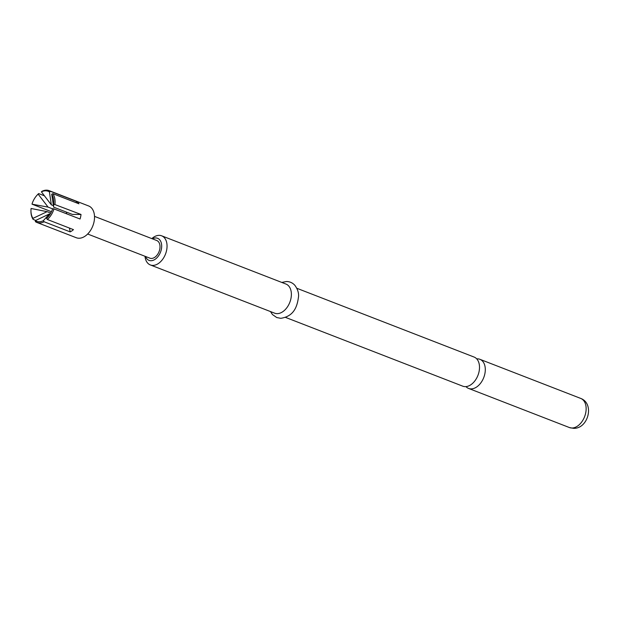<?xml version="1.0" encoding="UTF-8"?>
<svg xmlns="http://www.w3.org/2000/svg" width="619" height="619" viewBox="0 0 619 619"><rect width="100%" height="100%" fill="white"/><g stroke="black" fill="none" stroke-linecap="round" stroke-linejoin="round"><path stroke-width="0.93" d="M465.96 386.612A15.622 10.206 -68.8 0 0 468.591 388.43A15.622 10.206 -68.8 0 0 471.044 388.887A15.622 10.206 -68.8 0 0 484.832 373.938A15.622 10.206 -68.8 0 0 479.887 359.299A15.622 10.206 -68.8 0 0 477.435 358.834A15.622 10.206 -68.8 0 0 476.731 358.865M296.841 288.276L474.1 357.055A15.622 10.206 111.2 0 1 479.044 371.694A15.622 10.206 111.2 0 1 465.256 386.643A15.622 10.206 111.2 0 1 462.795 386.186L285.537 317.4M145.558 256.49A11.838 7.73 -68.8 0 0 150.889 260.723A11.838 7.73 -68.8 0 0 161.335 249.395A11.838 7.73 -68.8 0 0 155.733 237.959A11.838 7.73 -68.8 0 0 152.413 238.833M151.841 238.617A15.622 10.206 111.2 0 1 159.176 235.352A15.622 10.206 111.2 0 1 161.636 235.808A15.622 10.206 111.2 0 1 166.116 252.273A15.622 10.206 111.2 0 1 152.792 265.404A15.622 10.206 111.2 0 1 150.332 264.94A15.622 10.206 111.2 0 1 144.993 256.266M161.636 235.808L285.963 284.051A15.622 10.206 111.2 0 1 290.443 300.517A15.622 10.206 111.2 0 1 277.119 313.64A15.622 10.206 111.2 0 1 274.658 313.183L150.332 264.94M41.403 191.859A16.094 10.515 111.2 0 1 49.419 191.913L51.338 204.843L41.403 191.859L41.922 191.317A17.046 11.134 111.2 0 1 49.187 190.66L88.625 205.957A17.046 11.134 111.2 0 1 90.722 230.113A17.046 11.134 111.2 0 1 76.292 237.735L36.854 222.438A17.046 11.134 111.2 0 1 35.461 221.71L35.283 220.658L49.404 213.95L43.299 220.712A16.094 10.515 111.2 0 1 35.283 220.658M51.292 214.816A17.046 11.134 111.2 0 1 47.392 219.513L46.564 218.461A16.094 10.515 111.2 0 0 47.864 217.161A16.094 10.515 111.2 0 0 50.162 214.097A16.094 10.515 111.2 0 0 52.669 208.642L53.985 208.905A17.046 11.134 111.2 0 1 51.292 214.816M43.299 220.712L44.127 221.772L70.195 231.885A17.046 11.134 -68.8 0 0 73.46 229.634L47.392 219.513M44.127 221.772A17.046 11.134 111.2 0 1 36.854 222.438M32.985 218.36A16.094 10.515 111.2 0 1 30.95 210.599A16.094 10.515 111.2 0 1 31.074 208.487L47.114 211.659L32.985 218.36L33.163 219.412L35.778 220.434M33.163 219.412A17.046 11.134 111.2 0 1 30.95 211.11L30.95 210.599M32.041 203.937A16.094 10.515 111.2 0 1 34.548 198.482A16.094 10.515 111.2 0 1 36.846 195.418A16.094 10.515 111.2 0 1 38.138 194.118L48.081 207.102L32.056 204.185L51.454 211.713M94.514 216.371L156.739 240.512A9.471 6.182 111.2 0 1 157.907 253.929A9.471 6.182 111.2 0 1 149.883 258.169L87.666 234.021M36.846 195.418L37.186 195.031A17.046 11.134 111.2 0 1 38.657 193.577L38.138 194.118M53.636 207.141L51.717 194.211A16.094 10.515 111.2 0 1 53.752 201.98A16.094 10.515 111.2 0 1 53.636 204.084L53.636 207.141L72.353 214.406L81.019 214.468L53.636 204.084M51.717 194.211L52.878 193.677A17.046 11.134 111.2 0 1 54.952 204.347M50.758 213.075L47.114 211.659M52.878 193.677L78.946 203.79A17.046 11.134 -68.8 0 0 76.655 201.492L50.588 191.379L49.419 191.913M49.187 190.66A17.046 11.134 111.2 0 1 50.588 191.379M44.498 195.844L38.657 193.577M53.985 208.905L80.052 219.018A17.046 11.134 -68.8 0 0 81.019 214.468M51.338 204.843L53.489 205.678M76.655 201.492L75.951 202.63M49.404 213.95L50.085 214.213M70.195 231.885L69.452 228.078M66.69 213.834L66.349 212.077M52.6 208.858L48.081 207.102M571.886 428.015A15.622 10.206 111.2 0 1 569.434 427.559L573.573 428.34C588.197 428.866 594.82 403.588 580.73 398.427A15.622 10.206 111.2 0 1 585.21 414.892A15.622 10.206 111.2 0 1 571.886 428.015M468.591 388.43L569.434 427.559M270.464 311.55L272.484 314.56L276.724 317.539L280.778 318.321C294.42 316.216 297.275 306.041 298.528 296.687C298.892 292.965 297.669 289.166 294.845 285.289C292.586 282.829 289.808 281.568 286.527 281.506L281.769 282.426M479.887 359.299L580.73 398.427"/></g></svg>
